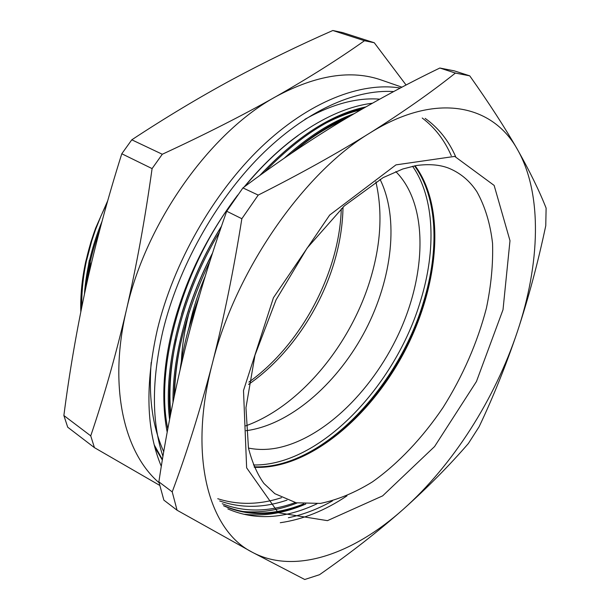 <?xml version="1.0" encoding="UTF-8"?>
<svg xmlns="http://www.w3.org/2000/svg" width="610" height="610" viewBox="0 0 610 610"><rect width="100%" height="100%" fill="white"/><g stroke="black" fill="none" stroke-linecap="round" stroke-linejoin="round"><path stroke-width="0.91" d="M158.875 481.854L163.861 500.131L177.075 510.234L172.218 491.889L158.875 481.854C165.577 437.05 174.429 392.238 185.425 347.418C196.618 302.735 210.381 257.336 226.706 211.228L241.85 218.723L258.213 195.093L242.925 187.91L226.706 211.228M439.833 68.023L455.395 73.07L469.746 75.846L454.282 70.852L439.833 68.023C406.527 84.127 373.518 101.984 340.815 121.588C308.332 141.261 275.705 163.366 242.925 187.91M469.746 75.846C489.113 103.212 505.08 127.864 517.631 149.816C529.915 171.608 539.408 191.037 546.11 208.101L545.767 225.7C537.989 262.613 528.534 297.901 517.41 331.573C506.079 365.131 493.322 396.828 479.14 426.68L468.396 443.478C449.509 465.384 427.747 487.367 403.126 509.419C378.284 531.371 350.407 553.133 319.503 574.712L304.733 579.5L252.227 552.218L177.075 510.234M172.218 491.889C186.973 452.338 200.293 409.752 212.188 364.124C223.862 318.313 233.744 269.849 241.85 218.723M258.213 195.093C299.929 174.056 337.2 153.323 370.034 132.911C402.585 112.431 431.034 92.484 455.395 73.07M517.631 149.816C542.839 194.331 539.942 264.283 517.41 331.573C494.878 399.115 453.009 465.087 403.126 509.419C353.632 553.613 295.019 575.154 252.227 552.218C209.329 530.73 187.811 457.63 212.188 364.124C235.025 271.183 303.605 172.706 370.034 132.911C436.912 91.088 493.254 105.195 517.631 149.816M346.968 495.846C325.183 510.501 302.957 519.461 280.28 522.724M180.11 369.622C183.305 346.282 189.588 322.164 198.959 297.261M163.747 451.758C152.591 427.122 148.413 397.346 151.204 362.416M304.947 119.293C332.099 104.097 357.01 97.386 379.672 99.163M169.595 419.474C162.832 366.29 182.329 288.621 221.354 226.661M259.662 175.604C295.896 137.097 331.291 114.207 365.832 106.918M173.019 402.226C172.386 359.046 186.332 303.216 212.303 253.844M284.161 158.264C307.905 136.724 331.184 121.886 353.998 113.742M288.355 517.737C303.284 514.649 317.97 509.045 332.419 500.932M342.919 120.323C326.434 127.52 309.72 138.203 292.785 152.37M180.102 346.106C176.656 363.316 174.811 379.527 174.574 394.731M227.843 508.908C254.904 520.673 284.611 518.973 316.964 503.807M176.237 339.107C170.51 366.274 168.68 391.071 170.754 413.504M223.473 505.72C248.293 516.792 275.667 516.228 305.618 504.028M222.238 503.723C244.572 512.469 268.918 512.095 295.278 502.594M360.662 109.876C349.919 112.385 338.672 116.632 326.922 122.618M221.529 226.15C204.274 253.874 190.945 283.238 181.551 314.234M224.533 505.987C248.606 516.014 274.988 515.32 303.688 503.89M347.464 117.6L333.258 124.005M212.608 252.906C200.705 275.682 191.387 298.976 184.662 322.797M199.417 295.69L188.002 331.001M349.721 116.266C330.597 123.952 311.138 136.312 291.344 153.346M209.901 261.324C186.881 309.224 174.94 354.479 174.086 397.072M363.827 108.061C331.489 115.77 298.366 137.136 264.435 172.157M219.524 232.036C183.213 291.748 164.913 364.887 170.22 416.241M298.084 135.55C279.281 149.206 261.507 166.202 244.762 186.546M233.904 200.507C182.1 268.873 154.849 367.99 167.803 428.944M244.694 514.283C264.488 516.479 284.847 513.063 305.778 504.035M240.79 511.256C259.021 513.315 277.809 510.555 297.146 502.983M245.815 425.833C301.058 405.924 352.123 342.927 371.2 276.452C381.044 242.49 382.6 210.938 375.867 181.788M80.81 311.733C80.329 295.743 81.961 279.067 85.713 261.713L90.92 241.964L95.633 228.14C85.301 256.406 80.436 283.879 81.038 310.566M374.273 42.753L342.698 32.597L332.824 30.5L364.49 40.717L374.273 42.753L406.085 85.026M162.29 154.254L131.791 139.812L121.794 153.766L152.088 168.604L162.29 154.254C204.457 134.757 242.391 115.511 276.094 96.51C309.514 77.447 338.977 58.85 364.49 40.717M332.824 30.5C299.121 45.285 265.579 61.618 232.204 79.506C199.051 97.463 165.577 117.562 131.791 139.812M90.737 435.86L63.875 415.524L67.71 427.206L94.436 447.649L90.737 435.86C103.921 397.011 115.77 355.226 126.293 310.498C136.556 265.701 145.157 218.403 152.088 168.604M121.794 153.766C107.688 198.41 95.854 242.33 86.292 285.526C76.898 328.958 69.418 372.291 63.875 415.524M159.675 485.362L94.436 447.649M159.073 482.746C124.257 453.016 108.26 387.304 126.293 310.498C145.554 222.825 210.305 132.195 276.094 96.51C316.262 74.954 351.429 69.494 381.593 80.123L401.952 87.184M167.201 432.208C164.525 418.582 163.434 403.721 163.93 387.64C164.525 369.477 167.239 350.43 172.066 330.506C184.357 281.675 206.256 236.52 237.748 195.032M244.114 187.034C261.339 166.141 279.464 148.84 298.496 135.123C324.375 116.807 349.004 106.171 372.39 103.212M86.689 260.104L91.752 240.897L95.48 229.795L100.932 216.039L107.215 202.535M99.651 230.222C92.598 249.391 88.053 268.24 86.018 286.776M95.633 228.14L107.726 200.743M84.447 294.05C86.147 270.329 91.988 246.15 101.969 221.521M81.58 307.859C81.282 292.678 82.899 276.894 86.445 260.508L91.691 240.691L86.391 260.6M91.691 240.691L86.513 260.546C83.135 276.284 81.557 291.725 81.786 306.876M90.394 262.879L87.2 281.408M162.428 459.566L154.261 444.972M217.747 498.713C238.129 505.202 259.387 504.859 281.538 497.684M451.278 155.687C444.515 140.102 434.831 127.543 422.227 118.012M219.669 500.955C241.049 508.374 263.505 508.092 287.02 500.116M455.647 156.625C448.586 140.567 438.422 127.825 425.162 118.386M162.344 460.07L154.879 447.382M412.581 166.271C434.793 198.014 436.234 249.993 420.633 300.555C395.433 385.977 319.503 466.322 253.409 464.965M414.518 165.867C437.759 197.434 439.467 250.435 423.515 301.965C397.964 388.44 320.547 469.746 254.156 466.795M248.468 448.06C257.633 449.936 267.241 449.905 277.291 447.969C325.176 438.277 375.074 387.907 400.999 328.676C426.878 269.506 427.404 203.214 395.791 171.593M246.097 430.675L250.1 430.088C293.677 422.234 338.901 381.189 365.596 329.949C392.146 278.648 399.405 218.487 380.038 179.325M494.146 185.425L509.99 240.683L503.014 309.727L476.44 381.524L434.579 446.543L382.63 495.877L327.44 520.65L278.267 512.743L246.638 467.832L243.504 390.491L273.44 297.718L329.682 215.055L395.966 164.875L454.702 156.396L494.146 185.425M212.615 252.868L208.323 261.332M189.458 311.26C184.792 328.569 182.108 345.199 181.399 361.15M189.329 326.144C192.844 309.583 198.143 292.968 205.212 276.315M415.067 165.767L416.485 167.681C446.619 211.129 437.957 289.758 402.829 354.761C367.723 419.764 306.876 469.7 254.378 467.313M476.944 191.814C469.692 180.728 460.169 172.805 448.365 168.04C439.474 164.669 428.754 163.838 416.188 165.562L402.806 168.985L383.133 177.609L344.383 205.86L307.12 248.072L276.063 299.868L254.965 355.256L245.96 407.701L248.461 448.045C252.212 462.593 257.374 474.405 263.947 483.478L274.835 493.681L296.185 502.792L320.433 503.403C337.566 499.872 354.89 492.712 372.382 481.915C398.33 463.547 422.562 437.82 443.051 407.518C462.883 375.935 477.333 342.828 486.399 308.202C491.134 285.579 493.185 263.962 492.552 243.344C490.295 223.687 485.087 206.508 476.944 191.814M343.011 207.133C342.721 224.114 340.128 241.339 335.218 258.815C321.218 308.843 288.56 356.758 248.529 384.43M161.314 466.383C146.278 430.568 144.936 385.062 157.296 329.858C173.301 263.2 213.18 193.233 261.019 147.323C308.988 101.489 361.112 81.641 400.328 88.038M393.656 91.576C354.829 88.999 305.069 111.104 260.028 156.259C215.117 201.513 178.15 267.927 162.847 331.192C151.57 380.465 151.608 422.204 162.954 456.41M89.342 260.073L86.018 279.38M414.861 165.806C445.727 207.979 437.904 287.249 402.852 352.847C367.952 418.521 306.517 469.22 254.294 467.123M248.918 382.089C301.104 344.818 339.442 272.861 341.287 208.765M164.334 385.802L163.93 387.64M91.546 241.163L91.004 241.85"/></g></svg>
